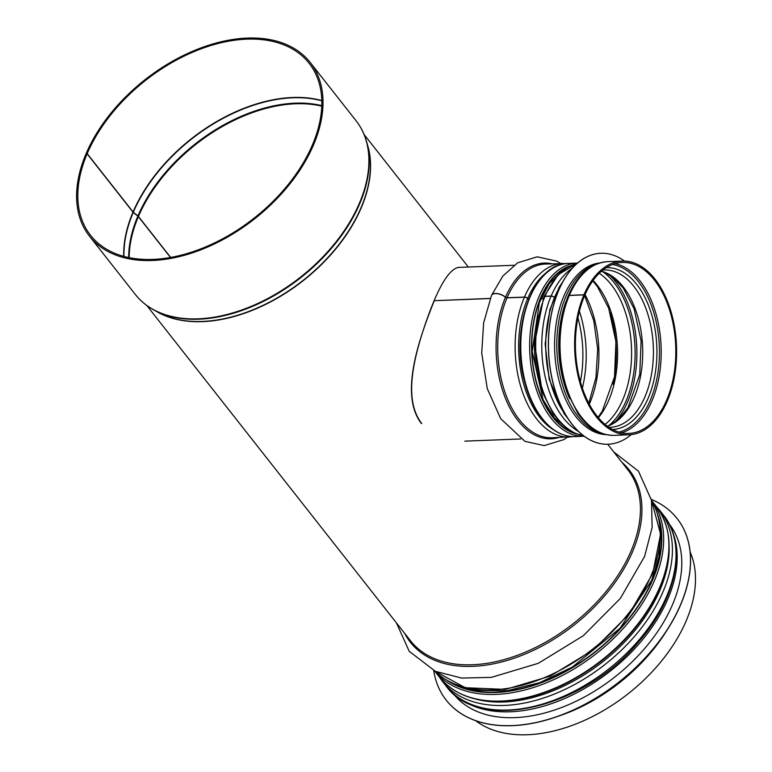 <?xml version="1.0" encoding="UTF-8"?>
<svg xmlns="http://www.w3.org/2000/svg" width="772" height="772" viewBox="0 0 772 772"><rect width="100%" height="100%" fill="white"/><g stroke="black" fill="none" stroke-linecap="round" stroke-linejoin="round"><path stroke-width="1.16" d="M421.734 423.5C404.779 401.71 412.084 365.166 422.767 331.671C435.968 291.073 447.818 269.65 458.307 267.421M170.458 257.452L138.362 216.642A2.741 1.399 -157 0 0 137.85 216.141L133.247 212.406A1.37 0.695 23 0 1 132.996 212.155L87.12 153.831L86.01 153.869A140.446 88.558 141.8 0 0 89.427 236.107L135.303 294.431A140.446 88.558 141.8 0 0 300.443 277.206A140.446 88.558 141.8 0 0 356.085 120.779L310.209 62.455A140.446 88.558 141.8 0 1 254.567 218.881A140.446 88.558 141.8 0 1 89.427 236.107M170.66 257.423L138.439 216.459A2.741 1.39 -156.9 0 0 137.937 215.957L133.324 212.213A1.37 0.695 23.1 0 1 133.073 211.962L87.197 153.638A139.076 87.69 141.8 0 1 195.837 50.894A139.076 87.69 141.8 0 1 309.128 63.294A139.076 87.69 141.8 0 1 254.027 218.206A139.076 87.69 141.8 0 1 90.507 235.257A139.076 87.69 141.8 0 1 87.12 153.831M87.197 153.638L86.088 153.676A140.446 88.558 141.8 0 1 195.798 49.929A140.446 88.558 141.8 0 1 310.209 62.455M690.149 551.99A138.256 87.178 141.8 0 1 628.099 693.796A138.256 87.178 141.8 0 1 475.668 720.691M490.297 298.407L434.414 300.684M490.249 298.523L434.269 300.694C419.109 338.59 399.085 394.859 421.406 423.51M568.124 296.004A2.741 1.399 23.2 0 1 568.144 295.946A2.741 1.399 23.2 0 1 569.35 295.348L583.96 294.779L584.472 295.628M543.806 296.94A2.741 1.399 23.2 0 1 543.826 296.882A2.741 1.399 23.2 0 1 545.032 296.284L551.131 296.052A2.741 1.399 23.2 0 1 554.199 297.172M540.94 298.6L543.141 298.513M491.503 295.464A8.897 4.535 23.2 0 1 491.532 295.396A8.897 4.535 23.2 0 1 497.274 293.553A8.897 4.535 23.2 0 1 505.515 297.181A1.37 0.695 -156.8 0 0 507.069 297.76L524.458 297.085A2.741 1.399 23.2 0 1 527.73 298.378L527.739 298.397A1.37 0.695 -156.8 0 0 528.801 298.976M567.478 437.164L563.734 439.654L544.173 445.598L524.912 441.333L500.671 418.656L487.267 388.605L481.718 353.084L483.648 322.831L491.474 295.531A8.897 4.526 23.1 0 1 497.216 293.678A8.897 4.526 23.1 0 1 505.467 297.307A1.37 0.695 -156.9 0 0 507.011 297.876L524.41 297.201A2.741 1.39 23.1 0 1 527.672 298.503L527.691 298.513A1.37 0.695 -156.9 0 0 528.752 299.092M540.892 298.716L543.102 298.629M583.738 435.91L574.561 433.073L564.506 426.569L553.495 414.236L542.32 392.089L534.571 343.588L543.778 297.008A2.741 1.39 23.1 0 1 544.984 296.409L551.073 296.168A2.741 1.39 23.1 0 1 554.151 297.288M569.302 295.464A86.918 50.933 87.8 0 0 566.542 387.718A86.918 50.933 87.8 0 0 614.367 435.35C600.433 435.476 588.254 428.122 577.813 413.3L566.638 391.153C555.869 358.189 556.351 326.488 568.096 296.062A2.741 1.39 23.1 0 1 569.302 295.464L583.912 294.904L584.568 295.734A85.557 50.132 87.8 0 0 581.847 386.54A85.557 50.132 87.8 0 0 628.929 433.42A85.557 50.132 87.8 0 0 675.703 345.991A85.557 50.132 87.8 0 0 622.309 262.441A85.557 50.132 87.8 0 0 584.616 295.618L593.736 320.563L597.682 348.992L595.955 377.653L588.766 403.225M583.912 294.904A86.918 50.933 87.8 0 0 581.152 387.158A86.918 50.933 87.8 0 0 628.977 434.79A86.918 50.933 87.8 0 0 676.513 345.962A86.918 50.933 87.8 0 0 622.261 261.071A86.918 50.933 87.8 0 0 583.96 294.779M606.29 434.636A85.962 50.373 -92.2 0 1 554.692 350.671A85.962 50.373 -92.2 0 1 599.651 262.982M631.216 434.617A95.545 55.98 -92.2 0 1 608.22 444.218A95.545 55.98 -92.2 0 1 548.583 350.913A95.545 55.98 -92.2 0 1 600.828 253.274A95.545 55.98 -92.2 0 1 624.5 261.071M608.162 444.218A95.545 55.98 -92.2 0 1 608.104 444.228A95.545 55.98 -92.2 0 1 548.477 350.913A95.545 55.98 -92.2 0 1 600.722 253.274A95.545 55.98 -92.2 0 1 600.78 253.274M446.235 700.146A146.873 92.611 -38.2 0 0 446.264 700.194A146.873 92.611 -38.2 0 0 512.116 725.68A146.873 92.611 -38.2 0 0 655.756 645.788A146.873 92.611 -38.2 0 0 677.16 518.591A146.873 92.611 -38.2 0 0 677.131 518.543M433.7 670.55A146.873 92.611 -38.2 0 0 446.197 700.107A146.873 92.611 -38.2 0 0 512.048 725.593A146.873 92.611 -38.2 0 0 655.689 645.701A146.873 92.611 -38.2 0 0 677.092 518.504A146.873 92.611 -38.2 0 0 651.307 499.387M453.27 693.594L453.434 693.806A137.3 86.57 -38.2 0 0 514.982 717.632A137.3 86.57 -38.2 0 0 649.262 642.951A137.3 86.57 -38.2 0 0 669.266 524.053L669.102 523.841M138.439 216.459A136.885 86.31 141.8 0 1 321.77 106.169M129.185 257.636A136.885 86.31 141.8 0 1 138.362 216.642M137.937 215.957A137.011 86.396 141.8 0 1 321.789 105.639M128.673 257.539A137.011 86.396 141.8 0 1 137.85 216.141M133.324 212.213A139.008 87.651 141.8 0 1 321.808 100.794M123.964 256.41A139.008 87.651 141.8 0 1 133.247 212.406M133.073 211.962A139.076 87.69 141.8 0 1 321.799 100.534M123.713 256.343A139.076 87.69 141.8 0 1 132.996 212.155M362.28 130.593A140.311 88.471 141.8 0 1 366.806 142.424A140.311 88.471 141.8 0 1 300.79 277.65A140.311 88.471 141.8 0 1 153.821 309.948A140.311 88.471 141.8 0 1 143.389 302.769M356.085 120.779C361.045 127.1 364.625 134.318 366.806 142.424L368.08 147.162A138.323 87.217 141.8 0 1 303 280.468A138.323 87.217 141.8 0 1 158.115 312.303L153.821 309.948C146.458 305.915 140.282 300.742 135.303 294.431M367.424 144.702A138.256 87.178 141.8 0 1 303.174 280.69A138.256 87.178 141.8 0 1 155.886 311.087M607.709 444.238L627.819 469.801A138.256 87.178 141.8 0 1 573.046 623.795A138.256 87.178 141.8 0 1 410.482 640.75L146.796 305.5M621.942 462.341A139.259 87.805 141.8 0 1 574.069 625.098A139.259 87.805 141.8 0 1 404.605 633.281M651.558 500.7A138.256 87.178 141.8 0 1 592.848 648.972A138.256 87.178 141.8 0 1 434.916 671.1M669.112 546.923A135.959 85.731 141.8 0 1 602.845 661.691A135.959 85.731 141.8 0 1 475.697 699.046M669.112 546.103A135.988 85.75 141.8 0 1 602.864 661.701A135.988 85.75 141.8 0 1 474.905 698.853M656.152 506.278L659.809 510.475A138.256 87.178 141.8 0 1 605.036 664.47A138.256 87.178 141.8 0 1 442.472 681.425L446.091 686.018A138.256 87.178 141.8 0 0 608.645 669.063A138.256 87.178 141.8 0 0 663.428 515.069C687.553 544.54 676.899 597.808 639.612 640.76C585.157 707.953 479.788 733.728 446.091 686.018M666.477 631.013A138.256 87.178 141.8 0 1 558.05 716.3M621.585 432.783A85.557 50.132 87.8 0 0 661.102 346.56A85.557 50.132 87.8 0 0 615.043 263.638M618.912 432.098A84.418 49.466 87.8 0 0 659.346 346.628A84.418 49.466 87.8 0 0 612.428 264.526M612.572 429.464A80.973 47.439 87.8 0 0 656.827 346.724A80.973 47.439 87.8 0 0 606.309 267.643M608.983 427.312L610.285 427.292A78.705 46.117 87.8 0 0 653.324 346.86A78.705 46.117 87.8 0 0 604.196 269.988L602.893 270.075M607.448 426.231A78.705 46.117 87.8 0 0 642.632 347.275A78.705 46.117 87.8 0 0 601.456 271.262M614.821 422.265A85.557 50.132 87.8 0 0 609.108 274.649M608.905 425.575A84.418 49.466 87.8 0 0 635.028 347.564A84.418 49.466 87.8 0 0 602.961 271.802M608.818 425.613A84.389 49.447 87.8 0 0 635.009 347.564A84.389 49.447 87.8 0 0 602.874 271.773M605.103 424.397A82.131 48.125 87.8 0 0 631.496 347.699A82.131 48.125 87.8 0 0 599.255 273.278M598.416 417.72A82.131 48.125 87.8 0 0 593.099 280.448M613.007 384.186A85.557 50.132 87.8 0 0 610.237 312.747M589.287 404.21A85.557 50.132 87.8 0 0 585.051 294.624M582.368 388.123A87.564 51.299 87.8 0 0 579.396 311.203M580.39 381.686A85.557 50.132 87.8 0 0 577.919 317.774M505.467 297.307A87.921 51.521 87.8 0 0 504.705 396.441A87.921 51.521 87.8 0 0 558.774 437.502M552.048 263.792A87.921 51.521 87.8 0 0 505.515 297.181M507.011 297.876A86.918 50.933 87.8 0 0 504.251 390.13A86.918 50.933 87.8 0 0 552.086 437.763L573.789 436.624M567.092 263.503L545.36 264.043A86.918 50.933 87.8 0 0 507.069 297.76M524.41 297.201A86.918 50.933 87.8 0 0 521.65 389.455A86.918 50.933 87.8 0 0 569.475 437.087M562.759 263.377A86.918 50.933 87.8 0 0 524.458 297.085M527.672 298.503A84.659 49.601 87.8 0 0 553.534 429.782M547.425 271.898A84.659 49.601 87.8 0 0 527.73 298.378M527.691 298.513A84.63 49.591 87.8 0 0 553.196 429.541M547.107 272.159A84.63 49.591 87.8 0 0 527.739 298.397M537.891 315.381A83.501 48.925 87.8 0 0 540.622 387.023M544.984 296.409A86.918 50.933 87.8 0 0 540.747 383.742A86.918 50.933 87.8 0 0 583.671 435.862M577.002 263.503A86.918 50.933 87.8 0 0 545.032 296.284M551.073 296.168A86.918 50.933 87.8 0 0 578.566 431.509M572.255 268.231A86.918 50.933 87.8 0 0 551.131 296.052M568.144 295.946C577.62 274.494 590.792 263.059 607.651 261.64A86.918 50.933 87.8 0 0 569.35 295.348M574.966 436.605A86.647 50.769 -92.2 0 1 520.878 351.984A86.647 50.769 -92.2 0 1 568.26 263.435C533.635 262.789 509.935 327.801 524.294 380.528C527.633 393.903 532.583 405.358 539.155 414.892C549.529 429.541 561.466 436.778 574.966 436.605L584.192 436.248M577.485 263.078L577.128 263.088A86.647 50.769 87.8 0 0 529.746 351.636A86.647 50.769 87.8 0 0 583.825 436.257M567.748 267.199A84.872 49.726 87.8 0 0 531.898 351.559A84.872 49.726 87.8 0 0 574.156 432.889M576.973 434.086A85.277 49.968 -92.2 0 1 531.657 351.569A85.277 49.968 -92.2 0 1 570.46 265.79M659.616 587.492A137.976 87.004 141.8 0 1 551.835 689.415A137.976 87.004 141.8 0 1 439.432 677.112C455.461 696.373 479.846 704.141 512.579 700.436C542.726 696.276 572.023 683.394 600.471 661.768C627.877 640.278 647.64 615.709 659.77 588.071C673.252 555.116 672.103 527.932 656.335 506.509A137.976 87.004 141.8 0 1 659.616 587.492M439.432 677.112L434.588 670.955A137.976 87.004 -38.2 0 0 547.049 682.544A137.976 87.004 -38.2 0 0 654.366 580.805A137.976 87.004 -38.2 0 0 651.5 500.362L656.335 506.509M452.72 683.326A136.2 85.875 -38.2 0 0 652.263 580.033A136.2 85.875 -38.2 0 0 659.24 520.878M657.879 515.213A136.615 86.136 141.8 0 1 652.601 580.013A136.615 86.136 141.8 0 1 447.528 680.663M569.639 398.613A84.592 49.562 -92.2 0 1 565.866 301.775M604.109 434.086A85.962 50.373 -92.2 0 1 556.911 350.584A85.962 50.373 -92.2 0 1 597.518 263.696M566.754 416.648A85.962 50.373 -92.2 0 1 561.62 283.961M460.855 699.268A137.3 86.57 -38.2 0 0 510.388 711.784A137.3 86.57 -38.2 0 0 636.475 646.733A137.3 86.57 -38.2 0 0 672.817 532.545M364.133 134.55L468.324 267.025M396.412 622.859L409.208 651.298L435.408 671.322L461.627 678.067L491.378 677.372L538.345 663.302L583.362 635.674L620.321 598.464L644.63 556.351L652.147 527.421L651.471 500.237L638.483 471.19L613.75 451.919M651.558 500.661L660.581 534.089L652.697 573.635L629.248 613.991L593.475 649.763L550.272 676.108L505.525 689.396L465.246 687.727L434.877 671.09M439.249 676.88L442.472 681.425M659.809 510.475L663.428 515.069M464.86 441.14L520.656 438.978M458.143 267.421L513.94 265.259M607.381 426.173L611.125 424.523L619.009 418.858L627.964 407.693L639.747 374.652L641.107 340.983L634.121 308.819L623.303 288.11L613.422 277.63L605.123 272.622L601.388 271.329M598.039 417.285L602.228 411.264L614.522 376.794L615.94 341.678L608.654 308.134L597.364 286.528L592.761 280.911M491.532 295.396L502.784 276.144L517.626 262.808L537.196 256.825L556.448 261.071L560.761 263.455M543.826 296.882L558.156 274.697L577.06 263.455M614.367 435.35L628.977 434.79M607.651 261.64L622.261 261.071M577.128 263.088L568.26 263.435M567.883 429.193L554.286 417.729L543.092 399.742L532.159 351.55L539.338 302.643L549.104 283.855L561.775 271.368M465.613 687.823L476.324 690.39L507.088 690.718L539.628 682.67L572.399 667.018L620.119 628.157L651.664 580.322L659.056 556.66L660.581 534.475M568.308 419.08L563.956 413.425L549.21 379.332L545.157 343.974L549.905 309.504L559.053 287.445L562.981 281.413"/></g></svg>
